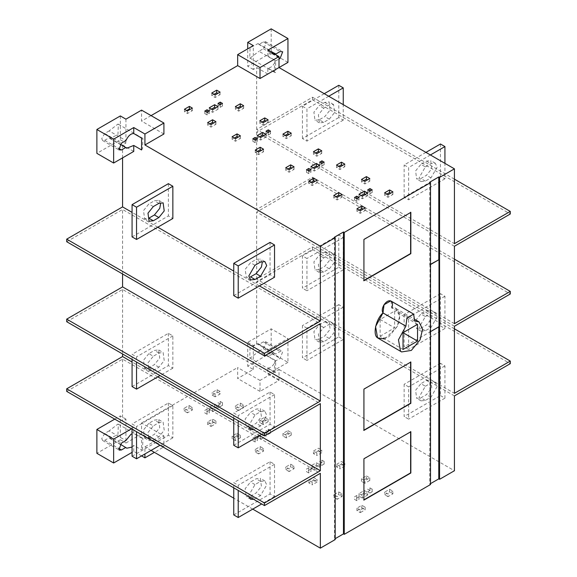 <?xml version="1.0" encoding="UTF-8"?>
<svg xmlns="http://www.w3.org/2000/svg" width="577" height="577" viewBox="0 0 577 577"><rect width="100%" height="100%" fill="white"/><g stroke="black" fill="none" stroke-linecap="round" stroke-linejoin="round"><path stroke-width="0.43" stroke-dasharray="2.88 2.16" d="M323.697 341.721L319.463 342.211L318.374 334.148L323.697 327.527L329.279 324.303L333.52 323.812L334.602 331.876L329.279 338.497L323.697 341.721L319.225 339.139L324.815 335.915L330.138 329.294L329.049 321.23L324.815 321.721L319.225 324.952L313.902 331.573L314.992 339.629L319.225 339.139M338.778 336.881L343.25 339.464L343.25 307.209L338.778 304.627L338.778 336.881L302.463 357.848L302.463 325.594L306.935 328.176L306.935 360.43L302.463 357.848M343.25 339.464L306.935 360.43M343.25 307.209L306.935 328.176M338.778 304.627L302.463 325.594M425.372 386.229L430.961 383.005L435.303 382.58L437.106 386.554L430.961 397.2L425.372 400.424L421.03 400.856L419.227 396.875L425.372 386.229L420.907 383.655L415.584 390.276L416.666 398.332L420.907 397.841L426.49 394.618L431.812 387.996L430.723 379.933L426.49 380.423L420.907 383.655M440.46 395.584L444.925 398.166L444.925 365.912L440.46 363.33L440.46 395.584L404.145 416.551L404.145 384.296L408.617 386.878L408.617 419.133L404.145 416.551M444.925 398.166L408.617 419.133M444.925 365.912L408.617 386.878M440.46 363.33L404.145 384.296M323.697 272.048L319.463 272.539L318.374 264.482L323.697 257.861L329.279 254.63L333.52 254.14L334.602 262.203L329.279 268.824L323.697 272.048L319.225 269.473L324.815 266.242L330.138 259.621L329.049 251.565L324.815 252.055L319.225 255.279L313.902 261.9L314.992 269.964L319.225 269.473M338.778 267.216L343.25 269.791L343.25 237.536L338.778 234.962L338.778 267.216L302.463 288.175L302.463 255.921L306.935 258.503L306.935 290.758L302.463 288.175M343.25 269.791L306.935 290.758M343.25 237.536L306.935 258.503M338.778 234.962L302.463 255.921M425.372 316.564L430.961 313.34L435.303 312.907L437.106 316.881L430.961 327.527L425.372 330.751L421.03 331.184L419.227 327.209L425.372 316.564L420.907 313.982L415.584 320.603L416.666 328.666L420.907 328.176L426.49 324.945L431.812 318.331L430.723 310.267L426.49 310.758L420.907 313.982M440.46 325.918L444.925 328.493L444.925 296.239L440.46 293.664L440.46 325.918L404.145 346.878L404.145 314.624L408.617 317.206L408.617 349.46L404.145 346.878M444.925 328.493L408.617 349.46M444.925 296.239L408.617 317.206M440.46 293.664L404.145 314.624M425.372 166.897L430.961 163.673L435.303 163.241L437.106 167.222L430.961 177.867L425.372 181.091L421.03 181.524L419.227 177.543L425.372 166.897L420.907 164.322L415.584 170.936L416.666 179L420.907 178.509L426.49 175.285L431.812 168.664L430.723 160.601L426.49 161.091L420.907 164.322M440.46 143.998L440.46 176.252L444.925 178.834L444.925 163.349M444.925 178.834L408.617 199.801L404.145 197.219L440.46 176.252M430.399 154.968L408.617 167.546L408.617 199.801M425.934 152.386L404.145 164.964L408.617 167.546M404.145 197.219L404.145 164.964M323.697 122.389L319.463 122.879L318.374 114.816L323.697 108.195L329.279 104.971L333.52 104.48L334.602 112.544L329.279 119.165L323.697 122.389L319.225 119.807L324.815 116.583L330.138 109.962L329.049 101.898L324.815 102.389L319.225 105.613L313.902 112.234L314.992 120.297L319.225 119.807M338.778 85.295L338.778 117.549L343.25 120.131L343.25 104.646M343.25 120.131L306.935 141.098L302.463 138.516L338.778 117.549M328.724 96.265L306.935 108.844L306.935 141.098M324.252 93.683L302.463 106.262L306.935 108.844M302.463 138.516L302.463 106.262M275.647 72.543L274.299 72.161L274.666 61.977L275.647 60.628L275.647 72.543L267.829 68.028C270.743 68.057 273.361 65.706 275.683 60.953L258.929 51.281L263.357 48.72L266.322 43.592L265.456 41.674L263.357 41.883L258.929 44.443L258.013 43.6L250.086 47.783L249.711 57.967L250.086 58.147L258.929 51.281M287.945 62.395L271.183 52.716L271.183 28.85M271.183 52.716L247.721 66.268L247.721 48.85M258.929 44.443L273.585 52.904M275.683 60.953L279.001 59.042M272.669 52.933L267.829 56.113L275.647 60.628M279.001 67.552L267.829 74.007L267.829 68.028M267.829 56.113L267.829 50.141M361.238 195.538L359.002 196.829L362.356 198.769L367.722 195.668L365.486 194.377M367.722 193.093L367.722 195.668M362.356 196.187L362.356 198.769M359.002 194.247L359.002 196.829M313.196 167.799L310.96 169.09L314.314 171.03L319.672 167.929L317.437 166.638M310.96 166.515L310.96 169.09M319.672 165.354L319.672 167.929M314.314 171.03L314.314 168.448M259.563 136.836L257.328 138.127L260.681 140.067L266.04 136.965L263.804 135.674M257.328 135.545L257.328 138.127M266.04 134.383L266.04 136.965M260.681 140.067L260.681 137.485M211.514 109.096L209.278 110.387L212.632 112.327L217.998 109.226L215.762 107.935M209.278 107.812L209.278 110.387M217.998 106.651L217.998 109.226M212.632 112.327L212.632 109.745M186.71 110.517L184.474 111.808L187.438 113.518L192.35 110.683L190.121 109.392M192.35 108.101L192.35 110.683M187.438 110.935L187.438 113.518M184.474 111.808L184.474 109.226M214.031 94.296L211.795 95.587L215.149 97.52L220.061 94.678L217.832 93.395M220.061 92.104L220.061 94.678M215.149 94.938L215.149 97.52M211.795 95.587L211.795 93.005M209.898 123.904L207.662 125.195L211.016 127.128L215.928 124.293L213.692 123.002M215.928 121.711L215.928 124.293M211.016 124.545L211.016 127.128M207.662 125.195L207.662 122.612M237.609 107.906L235.373 109.197L238.719 111.13L243.638 108.296L241.402 107.005M235.373 106.615L235.373 109.197M243.638 105.714L243.638 108.296M238.719 111.13L238.719 108.548M262.073 122.035L259.838 123.327L263.191 125.259L268.11 122.418L265.874 121.127M268.11 119.843L268.11 122.418M263.191 122.677L263.191 125.259M259.838 120.744L259.838 123.327M234.363 138.033L232.127 139.324L235.481 141.257L240.4 138.415L238.164 137.131M240.4 135.84L240.4 138.415M235.481 138.675L235.481 141.257M232.127 136.742L232.127 139.324M257.493 151.383L255.258 152.674L258.611 154.607L263.53 151.773L261.294 150.482M263.53 149.191L263.53 151.773M258.611 152.032L258.611 154.607M255.258 150.092L255.258 152.674M285.204 135.386L282.968 136.677L286.322 138.61L291.241 135.775L289.005 134.484M291.241 133.193L291.241 135.775M286.322 136.035L286.322 138.61M282.968 136.677L282.968 134.095M287.995 168.996L285.759 170.287L289.113 172.22L294.032 169.386L291.796 168.095M289.113 169.638L289.113 172.22M285.759 167.705L285.759 170.287M294.032 169.386L294.032 166.803M315.706 152.999L313.47 154.29L316.823 156.223L321.742 153.381L319.507 152.097M321.742 150.806L321.742 153.381M316.823 153.641L316.823 156.223M313.47 154.29L313.47 151.708M338.778 166.32L336.542 167.611L339.896 169.544L344.815 166.703L342.579 165.419M339.896 166.962L339.896 169.544M336.542 165.029L336.542 167.611M344.815 166.703L344.815 164.128M311.068 182.318L308.832 183.609L312.186 185.542L317.105 182.707L314.869 181.416M312.186 182.959L312.186 185.542M308.832 181.027L308.832 183.609M317.105 182.707L317.105 180.125M336.045 196.735L333.809 198.026L337.163 199.959L342.074 197.125L339.839 195.834M342.074 194.543L342.074 197.125M337.163 197.377L337.163 199.959M333.809 195.444L333.809 198.026M363.755 180.738L361.519 182.029L364.873 183.962L369.785 181.12L367.549 179.836M369.785 178.545L369.785 181.12M364.873 181.38L364.873 183.962M361.519 182.029L361.519 179.447M386.878 194.088L384.65 195.379L387.996 197.312L392.915 194.478L390.679 193.187M384.65 192.797L384.65 195.379M392.915 191.896L392.915 194.478M387.996 197.312L387.996 194.737M359.168 210.086L356.939 211.377L360.286 213.31L365.205 210.475L362.969 209.184M365.205 207.893L365.205 210.475M360.286 210.735L360.286 213.31M356.939 211.377L356.939 208.795M369.951 193.735L372.187 192.444L369.951 191.153L367.722 192.444L369.951 193.735L369.951 191.153M372.187 189.862L372.187 192.444M367.722 192.444L367.722 189.862M354.538 200.053L356.766 201.344L359.002 200.053L356.766 198.769L354.538 200.053L354.538 197.478M359.002 197.478L359.002 200.053M356.766 198.769L356.766 201.344M321.908 165.996L324.144 164.705L321.908 163.414L319.672 164.705L321.908 165.996L321.908 163.414M324.144 162.123L324.144 164.705M319.672 164.705L319.672 162.123M306.488 172.321L308.724 173.605L310.96 172.321L308.724 171.03L306.488 172.321L306.488 169.739M310.96 169.739L310.96 172.321M308.724 171.03L308.724 173.605M268.276 135.032L270.512 133.741L268.276 132.45L266.04 133.741L268.276 135.032L268.276 132.45M270.512 131.159L270.512 133.741M266.04 133.741L266.04 131.159M252.856 141.351L255.092 142.642L257.328 141.351L255.092 140.067L252.856 141.351L252.856 138.776M257.328 138.776L257.328 141.351M255.092 140.067L255.092 142.642M220.234 107.293L222.462 106.002L220.234 104.711L217.998 106.002L220.234 107.293L220.234 104.711M222.462 103.42L222.462 106.002M217.998 106.002L217.998 103.42M204.813 113.611L207.049 114.902L209.278 113.611L207.049 112.327L204.813 113.611L204.813 111.036M209.278 111.036L209.278 113.611M207.049 112.327L207.049 114.902M262.232 262.643L260.335 258.979L256.094 259.47L250.512 262.694L245.189 269.315L246.278 277.378L250.512 276.888M233.75 295.597L270.065 274.63L274.537 277.212M270.065 242.376L270.065 274.63M160.557 203.933L158.653 200.277L154.42 200.767L148.83 203.991L143.514 210.612L144.596 218.676L148.83 218.185M132.075 236.895L168.383 215.928L172.855 218.51M168.383 183.674L168.383 215.928M148.83 353.658L143.514 360.272L144.596 368.335L148.83 367.845L154.42 364.621L159.742 358L158.653 349.936L154.42 350.427L148.83 353.658L153.302 356.233L158.891 353.009L163.125 352.518L164.214 360.582L158.891 367.203L153.302 370.427L149.068 370.917L147.979 362.854L153.302 356.233M132.075 359.457L132.075 354.3L136.54 356.882L136.54 362.039M132.075 386.554L168.383 365.587L172.855 368.169L172.855 335.915L168.383 333.333L132.075 354.3M172.855 335.915L136.54 356.882M172.855 368.169L160.009 375.591M168.383 333.333L168.383 365.587M248.961 426.944L248.831 425.581L254.984 414.935L260.566 411.711L264.915 411.278L266.711 415.26L260.566 425.905L253.736 429.699M250.512 426.547L256.094 423.323L261.417 416.702L260.335 408.639L256.094 409.129L250.512 412.36L245.189 418.981L246.278 427.038L250.512 426.547L254.984 429.129M233.75 418.166L233.75 413.002L238.222 415.584L238.222 420.741M233.75 445.256L270.065 424.29L274.537 426.872L274.537 394.618L270.065 392.035L233.75 413.002M274.537 394.618L238.222 415.584M274.537 426.872L261.684 434.293M270.065 392.035L270.065 424.29M148.83 423.323L143.514 429.944L144.596 438.008L148.83 437.517L154.42 434.293L159.742 427.672L158.653 419.609L154.42 420.099L148.83 423.323L153.302 425.905L158.891 422.681L163.125 422.191L164.214 430.254L158.891 436.868L153.302 440.1L149.068 440.59L147.979 432.526L153.302 425.905M132.075 429.129L132.075 423.972L136.54 426.547L136.54 431.711M132.075 456.227L168.383 435.26L172.855 437.842L172.855 405.588L168.383 403.006L132.075 423.972M172.855 405.588L136.54 426.547M172.855 437.842L160.009 445.256M168.383 403.006L168.383 435.26M248.961 496.617L248.831 495.254L254.984 484.608L260.566 481.384L264.915 480.951L266.711 484.932L260.566 495.578L253.736 499.372M250.512 496.22L256.094 492.996L261.417 486.375L260.335 478.311L256.094 478.802L250.512 482.026L245.189 488.647L246.278 496.71L250.512 496.22L254.984 498.802M233.75 487.832L233.75 482.675L238.222 485.25L238.222 490.414M233.75 514.929L270.065 493.962L274.537 496.545L274.537 464.29L270.065 461.708L233.75 482.675M274.537 464.29L238.222 485.25M274.537 496.545L261.684 503.959M270.065 461.708L270.065 493.962M141.567 438.015L142.923 438.397L142.555 448.581L141.567 449.923L141.567 438.015L133.749 433.493L133.749 427.521L122.576 421.066L125.93 419.133L125.93 442.999L141.567 433.969L163.918 446.872L154.42 452.354M114.758 419.133L120.341 415.909L120.341 439.775L96.878 453.32M109.132 430.896L104.697 433.457L101.74 438.585L102.605 440.496L104.697 440.294L109.132 437.734L110.048 438.57L117.975 434.387L118.343 424.203L117.975 424.03L109.132 430.896L125.894 440.568M109.132 437.734L120.232 444.139M132.075 447.067L133.749 445.408L141.567 449.923M131.513 428.805L133.749 427.521M141.567 455.902L133.749 451.387L132.075 452.354M133.749 451.387L133.749 445.408M220.234 401.455L222.462 402.746L220.234 404.037L217.998 402.746L220.234 401.455L220.234 404.037L222.462 405.328L222.462 402.746M222.462 405.328L220.234 406.619L220.234 404.037L217.998 405.328L217.998 402.746M220.234 406.619L217.998 405.328M209.278 410.362L207.049 411.646L204.813 410.362L207.049 409.071L209.278 410.362L209.278 412.937L207.049 414.228L207.049 411.646L209.278 412.937M207.049 414.228L204.813 412.937L204.813 410.362M207.049 409.071L207.049 411.646L204.813 412.937M268.276 429.194L270.512 430.485L268.276 431.776L266.04 430.485L268.276 429.194L268.276 431.776L270.512 433.067L270.512 430.485M270.512 433.067L268.276 434.358L268.276 431.776L266.04 433.067L266.04 430.485M268.276 434.358L266.04 433.067M257.328 438.094L255.092 439.385L252.856 438.094L255.092 436.811L257.328 438.094L257.328 440.677L255.092 441.968L255.092 439.385L257.328 440.677M255.092 441.968L252.856 440.677L252.856 438.094M255.092 436.811L255.092 439.385L252.856 440.677M321.908 460.157L324.144 461.449L321.908 462.74L319.672 461.449L321.908 460.157L321.908 462.74L324.144 464.031L324.144 461.449M324.144 464.031L321.908 465.322L321.908 462.74L319.672 464.031L319.672 461.449M321.908 465.322L319.672 464.031M310.96 469.065L308.724 470.356L306.488 469.065L308.724 467.774L310.96 469.065L310.96 471.64L308.724 472.931L308.724 470.356L310.96 471.64M308.724 472.931L306.488 471.64L306.488 469.065M308.724 467.774L308.724 470.356L306.488 471.64M369.951 487.897L372.187 489.188L369.951 490.479L367.722 489.188L369.951 487.897L369.951 490.479L372.187 491.77L372.187 489.188M372.187 491.77L369.951 493.061L369.951 490.479L367.722 491.77L367.722 489.188M369.951 493.061L367.722 491.77M359.002 496.804L356.766 498.088L354.538 496.804L356.766 495.513L359.002 496.804L359.002 499.379L356.766 500.67L356.766 498.088L359.002 499.379M356.766 500.67L354.538 499.379L354.538 496.804M356.766 495.513L356.766 498.088L354.538 499.379M392.915 491.222L387.996 494.056L384.65 492.123L389.562 489.289L392.915 491.222L392.915 493.804L387.996 496.638L387.996 494.056M387.996 496.638L384.65 494.705L384.65 492.123M389.562 489.289L389.562 491.864L392.915 493.804M384.65 494.705L389.562 491.864M360.286 510.061L356.939 508.121L361.851 505.286L365.205 507.219L360.286 510.061L360.286 512.636L356.939 510.703L356.939 508.121M356.939 510.703L361.851 507.861L361.851 505.286M365.205 507.219L365.205 509.801L360.286 512.636M361.851 507.861L365.205 509.801M342.074 493.869L337.163 496.703L333.809 494.77L338.721 491.929L342.074 493.869L342.074 496.444L337.163 499.285L337.163 496.703M337.163 499.285L333.809 497.352L333.809 494.77M338.721 491.929L338.721 494.511L342.074 496.444M333.809 497.352L338.721 494.511M366.431 475.931L369.785 477.864L364.873 480.706L361.519 478.773L366.431 475.931L366.431 478.513L369.785 480.446L369.785 477.864M369.785 480.446L364.873 483.288L364.873 480.706M361.519 478.773L361.519 481.348L366.431 478.513M364.873 483.288L361.519 481.348M336.542 464.355L341.461 461.513L344.815 463.446L339.896 466.288L336.542 464.355L336.542 466.93L341.461 464.096L341.461 461.513M341.461 464.096L344.815 466.028L344.815 463.446M339.896 466.288L339.896 468.87L336.542 466.93M344.815 466.028L339.896 468.87M308.832 480.352L313.751 477.511L317.105 479.451L312.186 482.285L308.832 480.352L308.832 482.935L313.751 480.093L313.751 477.511M313.751 480.093L317.105 482.026L317.105 479.451M312.186 482.285L312.186 484.868L308.832 482.935M317.105 482.026L312.186 484.868M294.032 466.129L289.113 468.964L285.759 467.031L290.678 464.189L294.032 466.129L294.032 468.704L289.113 471.546L289.113 468.964M289.113 471.546L285.759 469.613L285.759 467.031M290.678 464.189L290.678 466.771L294.032 468.704M285.759 469.613L290.678 466.771M313.47 451.034L318.389 448.192L321.742 450.132L316.823 452.967L313.47 451.034L313.47 453.616L318.389 450.774L318.389 448.192M318.389 450.774L321.742 452.707L321.742 450.132M316.823 452.967L316.823 455.549L313.47 453.616M321.742 452.707L316.823 455.549M263.53 448.517L258.611 451.351L255.258 449.418L260.177 446.584L263.53 448.517L263.53 451.099L258.611 453.933L258.611 451.351M258.611 453.933L255.258 452L255.258 449.418M260.177 446.584L260.177 449.158L263.53 451.099M255.258 452L260.177 449.158M287.887 430.586L291.241 432.519L286.322 435.354L282.968 433.421L287.887 430.586L287.887 433.161L291.241 435.101L291.241 432.519M291.241 435.101L286.322 437.936L286.322 435.354M282.968 433.421L282.968 436.003L287.887 433.161M286.322 437.936L282.968 436.003M264.756 417.229L268.11 419.162L263.191 422.003L259.838 420.07L264.756 417.229L264.756 419.811L268.11 421.744L268.11 419.162M268.11 421.744L263.191 424.585L263.191 422.003M259.838 420.07L259.838 422.645L264.756 419.811M263.191 424.585L259.838 422.645M237.046 433.226L240.4 435.166L235.481 438.001L232.127 436.068L237.046 433.226L237.046 435.808L240.4 437.741L240.4 435.166M240.4 437.741L235.481 440.583L235.481 438.001M232.127 436.068L232.127 438.65L237.046 435.808M235.481 440.583L232.127 438.65M211.016 423.871L207.662 421.938L212.574 419.097L215.928 421.037L211.016 423.871L211.016 426.453L207.662 424.521L207.662 421.938M207.662 424.521L212.574 421.679L212.574 419.097M215.928 421.037L215.928 423.619L211.016 426.453M212.574 421.679L215.928 423.619M243.638 405.04L238.719 407.874L235.373 405.941L240.284 403.099L243.638 405.04L243.638 407.614L238.719 410.456L238.719 407.874M238.719 410.456L235.373 408.523L235.373 405.941M240.284 403.099L240.284 405.681L243.638 407.614M235.373 408.523L240.284 405.681M192.35 407.427L187.438 410.261L184.085 408.328L189.004 405.487L192.35 407.427L192.35 410.002L187.438 412.843L187.438 410.261M187.438 412.843L184.085 410.911L184.085 408.328M189.004 405.487L189.004 408.069L192.35 410.002M184.085 410.911L189.004 408.069M220.061 391.422L215.149 394.264L212.185 392.555L217.103 389.713L220.061 391.422L220.061 394.004L215.149 396.846L215.149 394.264M215.149 396.846L212.185 395.137L212.185 392.555M217.103 389.713L217.103 392.295L220.061 394.004M212.185 395.137L217.103 392.295M212.632 409.071L209.278 407.131L214.644 404.037L217.998 405.97L212.632 409.071L212.632 411.646L209.278 409.713L209.278 407.131M209.278 409.713L214.644 406.619L214.644 404.037M217.998 405.97L217.998 408.552L212.632 411.646M214.644 406.619L217.998 408.552M260.681 436.811L257.328 434.87L262.686 431.776L266.04 433.709L260.681 436.811L260.681 439.385L257.328 437.453L257.328 434.87M257.328 437.453L262.686 434.358L262.686 431.776M266.04 433.709L266.04 436.291L260.681 439.385M262.686 434.358L266.04 436.291M314.314 467.774L310.96 465.834L316.319 462.74L319.672 464.673L314.314 467.774L314.314 470.356L310.96 468.416L310.96 465.834M310.96 468.416L316.319 465.322L316.319 462.74M319.672 464.673L319.672 467.255L314.314 470.356M316.319 465.322L319.672 467.255M364.368 490.479L367.722 492.412L362.356 495.513L359.002 493.573L364.368 490.479L364.368 493.061L367.722 494.994L367.722 492.412M367.722 494.994L362.356 498.088L362.356 495.513M359.002 493.573L359.002 496.155L364.368 493.061M362.356 498.088L359.002 496.155M275.647 372.511L274.299 372.129L274.666 361.945L275.647 360.603L275.647 372.511L267.829 367.996L267.829 373.975L279.001 380.431L260.011 391.394L260.011 380.431L237.659 367.527L237.659 378.49L253.303 369.46L247.721 366.236L247.721 342.37L271.183 328.818L287.945 338.497L287.945 362.363L271.183 352.691L271.183 328.818M279.001 380.431L279.001 369.46L260.011 380.431M271.183 352.691L247.721 366.236M258.929 351.249L263.357 348.688L266.322 343.56L265.456 341.642L263.357 341.851L258.929 344.411L258.013 343.567L250.086 347.751L249.711 357.935L250.086 358.115L258.929 351.249L275.683 360.928L280.119 358.367L282.687 351.754L282.283 351.357L280.119 351.53L275.683 354.09L274.832 353.283L267.829 356.088L275.647 360.603M258.929 344.411L275.683 354.09M267.829 367.996C270.743 368.032 273.361 365.674 275.683 360.928M287.945 362.363L267.829 373.975M247.721 342.37L253.303 345.594L256.657 343.654L267.829 350.109L287.945 338.497M267.829 350.109L267.829 356.088M253.303 369.46L253.303 345.594M260.011 391.394L237.659 378.49M141.567 433.969L141.567 423.006L163.918 435.902L144.921 446.872L144.921 453.969M163.918 435.902L163.918 446.872M430.514 264.569L429.952 264.886L429.952 331.977L430.514 331.66M429.952 264.886L430.514 264.309M429.728 182.188L429.728 264.756M429.952 331.977L429.728 484.096L430.514 484.543M438.78 326.625L429.728 331.847M380.12 336.24L394.646 327.851L394.646 311.075L380.12 319.463L380.12 336.24L403.027 349.46M417.553 324.303L394.646 311.075M380.12 319.463L394.646 327.851M414.69 321.086L391.783 307.866L396.074 308.601L399.666 315.994L397.2 326.532L388.422 337.199L378.692 338.713M391.018 301.043L391.783 307.866C398.822 305.709 402.292 317.653 397.2 326.532L384.895 338.995M410.622 212.509L363.698 239.34L363.921 280.501M410.622 362.168L363.698 389.006L363.921 430.161M410.622 431.841L363.698 458.679L363.921 499.833M430.514 483.641L429.728 484.096M335.208 538.666L334.422 539.12L335.208 539.567M252.748 509.123L233.75 498.153M151.066 450.421L144.921 446.872M141.567 423.006L237.659 367.527M279.001 369.46L454.424 470.738M120.341 439.775L125.93 442.999M125.93 419.133L120.341 415.909M66.708 391.394L122.576 359.139L320.343 473.32M122.576 359.139L122.576 421.066M259.448 435.585L233.75 420.741M157.773 376.875L132.075 362.039M66.708 321.721L122.576 289.466L320.343 403.648M122.576 289.466L122.576 353.975M122.576 273.981L122.576 209.473L320.343 323.654M66.708 241.727L122.576 209.473M259.448 285.918L233.75 271.082M157.773 227.215L132.075 212.379M141.567 138.04L142.923 138.43L142.555 148.614L141.567 149.955M120.341 115.934L120.341 139.807L96.878 153.352M109.132 130.921L104.697 133.482L101.74 138.61L102.605 140.528L104.697 140.319L109.132 137.759L110.048 138.603L117.975 134.419L118.343 124.235L117.975 124.055L109.132 130.921L125.894 140.6M109.132 137.759L120.232 144.171M120.341 139.807L125.93 143.031L122.576 144.964L133.749 151.419M125.93 119.165L125.93 143.031M163.918 134.001L141.567 121.098L141.567 110.128M122.576 144.964L122.576 157.867M334.422 237.212L334.422 539.12M151.066 115.616L141.567 121.098M267.829 74.007L256.657 67.552L253.303 69.492L253.303 45.619M253.303 69.492L247.721 66.268M454.424 179.159L312.525 97.232L256.657 129.486L454.424 243.667M256.657 129.486L256.657 67.552M454.424 246.249L256.657 132.068L312.525 99.814L510.292 213.995M312.525 99.814L312.525 97.232M256.657 132.068L256.657 209.48L454.424 323.661M454.424 259.145L312.525 177.226L256.657 209.48M454.424 326.236L256.657 212.055L312.525 179.8L510.292 293.981M312.525 179.8L312.525 177.226M454.424 328.818L312.525 246.891L256.657 279.145L454.424 393.326M256.657 279.145L256.657 212.055M454.424 395.909L256.657 281.727L312.525 249.473L510.292 363.654M312.525 249.473L312.525 246.891M256.657 343.654L256.657 281.727M323.697 327.527L319.225 324.952M329.279 338.497L324.815 335.915M324.815 321.721L329.279 324.303M426.49 380.423L430.961 383.005M425.372 400.424L420.907 397.841M430.961 397.2L426.49 394.618M323.697 257.861L319.225 255.279M329.279 268.824L324.815 266.242M324.815 252.055L329.279 254.63M426.49 310.758L430.961 313.34M425.372 330.751L420.907 328.176M430.961 327.527L426.49 324.945M426.49 161.091L430.961 163.673M425.372 181.091L420.907 178.509M430.961 177.867L426.49 175.285M323.697 108.195L319.225 105.613M329.279 119.165L324.815 116.583M324.815 102.389L329.279 104.971M263.357 41.883L280.119 51.555M263.357 48.72L279.001 57.75M260.566 262.052L256.094 259.47M254.984 265.276L250.512 262.694M153.302 206.573L148.83 203.991M158.891 203.349L154.42 200.767M148.83 367.845L153.302 370.427M158.891 353.009L154.42 350.427M158.891 367.203L154.42 364.621M260.566 425.905L256.094 423.323M260.566 411.711L256.094 409.129M254.984 414.935L250.512 412.36M148.83 437.517L153.302 440.1M158.891 422.681L154.42 420.099M158.891 436.868L154.42 434.293M260.566 495.578L256.094 492.996M260.566 481.384L256.094 478.802M254.984 484.608L250.512 482.026M104.697 440.294L118.494 448.257M104.697 433.457L121.459 443.129M263.357 341.851L280.119 351.53M263.357 348.688L280.119 358.367M104.697 140.319L118.494 148.289M104.697 133.482L121.459 143.161M319.348 342.154L314.883 339.572M333.629 323.87L329.157 321.295M421.03 400.856L416.558 398.274M435.303 382.58L430.839 379.998M319.348 272.481L314.883 269.899M333.629 254.205L329.157 251.622M421.03 331.184L416.558 328.601M435.303 312.907L430.839 310.325M421.03 181.524L416.558 178.942M435.303 163.241L430.839 160.666M319.348 122.822L314.883 120.24M333.629 104.538L329.157 101.963M265.456 41.674L282.211 51.353M258.013 43.6L274.767 53.272M249.711 57.967L274.299 72.161M264.915 261.619L260.443 259.037M250.634 279.895L246.163 277.321M144.488 218.618L148.96 221.193M158.769 200.334L163.233 202.916M144.488 368.277L148.96 370.86M158.769 350.001L163.233 352.576M264.915 411.278L260.443 408.704M250.634 429.562L246.163 426.98M144.488 437.95L148.96 440.525M158.769 419.667L163.233 422.249M264.915 480.951L260.443 478.369M250.634 499.228L246.163 496.653M102.605 440.496L119.367 450.175M110.048 438.57L126.81 448.25M118.343 424.203L142.923 438.397M265.456 341.642L282.211 351.321M258.013 343.567L274.767 353.247M249.711 357.935L274.299 372.129M396.074 308.601L415.166 319.622M102.605 140.528L119.367 150.208M110.048 138.603L126.81 148.282M118.343 124.235L142.923 138.43"/><path stroke-width="0.87" d="M444.925 163.349L444.925 146.58L440.46 143.998L425.934 152.386M444.925 146.58L430.399 154.968M343.25 104.646L343.25 87.877L338.778 85.295L324.252 93.683M343.25 87.877L328.724 96.265M247.721 48.85L247.721 42.395L271.183 28.85L287.945 38.529L287.945 62.395L279.001 67.552L279.001 56.589L267.829 50.141L287.945 38.529M273.585 52.904L275.683 54.115L274.832 53.315L272.669 52.933M279.001 59.042L280.119 58.392L282.687 51.786L280.119 51.555L275.683 54.115M365.486 194.377L364.368 193.735L361.238 195.538M362.356 196.187L367.722 193.093L364.368 191.153L359.002 194.247L362.356 196.187M364.368 193.735L364.368 191.153M317.437 166.638L316.319 165.996L313.196 167.799M316.319 163.414L310.96 166.515L314.314 168.448L319.672 165.354L316.319 163.414L316.319 165.996M263.804 135.674L262.686 135.032L259.563 136.836M262.686 132.45L257.328 135.545L260.681 137.485L266.04 134.383L262.686 132.45L262.686 135.032M215.762 107.935L214.644 107.293L211.514 109.096M214.644 104.711L209.278 107.812L212.632 109.745L217.998 106.651L214.644 104.711L214.644 107.293M190.121 109.392L189.393 108.974L186.71 110.517M189.393 106.392L184.474 109.226L187.438 110.935L192.35 108.101L189.393 106.392L189.393 108.974M217.832 93.395L216.714 92.746L214.031 94.296M216.714 90.163L211.795 93.005L215.149 94.938L220.061 92.104L216.714 90.163L216.714 92.746M213.692 123.002L212.574 122.353L209.898 123.904M212.574 119.778L207.662 122.612L211.016 124.545L215.928 121.711L212.574 119.778L212.574 122.353M241.402 107.005L240.284 106.356L237.609 107.906M240.284 103.781L235.373 106.615L238.719 108.548L243.638 105.714L240.284 103.781L240.284 106.356M265.874 121.127L264.756 120.485L262.073 122.035M263.191 122.677L268.11 119.843L264.756 117.903L259.838 120.744L263.191 122.677M264.756 120.485L264.756 117.903M238.164 137.131L237.046 136.482L234.363 138.033M235.481 138.675L240.4 135.84L237.046 133.9L232.127 136.742L235.481 138.675M237.046 136.482L237.046 133.9M261.294 150.482L260.177 149.84L257.493 151.383M258.611 152.032L263.53 149.191L260.177 147.258L255.258 150.092L258.611 152.032M260.177 149.84L260.177 147.258M289.005 134.484L287.887 133.835L285.204 135.386M287.887 131.26L282.968 134.095L286.322 136.035L291.241 133.193L287.887 131.26L287.887 133.835M291.796 168.095L290.678 167.445L287.995 168.996M290.678 164.863L285.759 167.705L289.113 169.638L294.032 166.803L290.678 164.863L290.678 167.445M319.507 152.097L318.389 151.448L315.706 152.999M318.389 148.866L313.47 151.708L316.823 153.641L321.742 150.806L318.389 148.866L318.389 151.448M342.579 165.419L341.461 164.77L338.778 166.32M341.461 162.187L336.542 165.029L339.896 166.962L344.815 164.128L341.461 162.187L341.461 164.77M314.869 181.416L313.751 180.767L311.068 182.318M313.751 178.185L308.832 181.027L312.186 182.959L317.105 180.125L313.751 178.185L313.751 180.767M339.839 195.834L338.721 195.185L336.045 196.735M337.163 197.377L342.074 194.543L338.721 192.603L333.809 195.444L337.163 197.377M338.721 195.185L338.721 192.603M367.549 179.836L366.431 179.187L363.755 180.738M366.431 176.605L361.519 179.447L364.873 181.38L369.785 178.545L366.431 176.605L366.431 179.187M390.679 193.187L389.562 192.538L386.878 194.088M389.562 189.963L384.65 192.797L387.996 194.737L392.915 191.896L389.562 189.963L389.562 192.538M362.969 209.184L361.851 208.542L359.168 210.086M361.851 205.96L356.939 208.795L360.286 210.735L365.205 207.893L361.851 205.96L361.851 208.542M369.951 188.571L369.951 191.153L372.187 189.862L369.951 188.571L367.722 189.862L369.951 191.153M356.766 198.769L359.002 197.478L356.766 196.187L354.538 197.478L356.766 198.769L356.766 196.187M321.908 160.832L321.908 163.414L324.144 162.123L321.908 160.832L319.672 162.123L321.908 163.414M308.724 171.03L310.96 169.739L308.724 168.448L306.488 169.739L308.724 171.03L308.724 168.448M268.276 129.868L268.276 132.45L270.512 131.159L268.276 129.868L266.04 131.159L268.276 132.45M255.092 140.067L257.328 138.776L255.092 137.485L252.856 138.776L255.092 140.067L255.092 137.485M220.234 102.129L220.234 104.711L222.462 103.42L220.234 102.129L217.998 103.42L220.234 104.711M207.049 112.327L209.278 111.036L207.049 109.745L204.813 111.036L207.049 112.327L207.049 109.745M247.721 42.395L253.303 45.619L237.659 54.656L237.659 65.619L260.011 78.522L279.001 67.552L454.424 168.837L439.566 177.413L439.566 479.321L438.78 478.867L438.78 326.625M260.011 78.522L260.011 67.552L279.001 56.589M260.566 276.239L254.984 279.47L250.634 279.895L248.831 275.921L254.984 265.276L260.566 262.052L264.915 261.619L266.711 265.6L260.566 276.239L256.094 273.664L261.417 267.043L262.232 262.643M254.984 279.47L250.512 276.888L256.094 273.664M233.75 295.597L233.75 263.343L238.222 265.918L238.222 298.172L233.75 295.597M238.222 298.172L274.537 277.212L274.537 244.958L270.065 242.376L233.75 263.343M274.537 244.958L238.222 265.918M153.302 220.767L149.068 221.258L147.979 213.194L153.302 206.573L158.891 203.349L163.125 202.859L164.214 210.915L158.891 217.536L153.302 220.767L148.83 218.185L154.42 214.961L159.742 208.34L160.557 203.933M132.075 236.895L132.075 204.64L136.54 207.215L136.54 239.469L132.075 236.895M136.54 239.469L172.855 218.51L172.855 186.248L168.383 183.674L132.075 204.64M172.855 186.248L136.54 207.215M136.54 362.039L136.54 389.136L132.075 386.554L132.075 359.457M160.009 375.591L136.54 389.136M253.736 429.699L250.634 429.562L248.961 426.944M238.222 420.741L238.222 447.839L233.75 445.256L233.75 418.166M261.684 434.293L238.222 447.839M136.54 431.711L136.54 458.802L132.075 456.227L132.075 429.129M160.009 445.256L136.54 458.802M253.736 499.372L250.634 499.228L248.961 496.617M238.222 490.414L238.222 517.511L233.75 514.929L233.75 487.832M261.684 503.959L238.222 517.511M113.64 439.133L96.878 429.454L96.878 453.32L113.64 462.999L113.64 439.133L131.513 428.805M96.878 429.454L114.758 419.133M120.232 444.139L126.745 448.214L132.075 447.067M132.075 433.774L130.921 434.308L125.894 440.568L121.459 443.129L118.891 449.735L119.302 450.132L121.459 449.966L125.894 447.406M132.075 452.354L113.64 462.999M144.921 453.969L144.921 457.835L141.567 455.902M154.42 452.354L144.921 457.835M429.952 331.977L439.003 326.755L439.003 259.664L429.952 264.886M430.514 264.309L439.003 259.664M438.78 259.535L438.78 176.959L429.728 182.188L430.514 182.642L344.253 232.437L344.253 534.345L343.474 533.891L343.474 231.99L344.253 232.437L344.253 534.345L430.514 484.543L430.514 182.642L344.253 232.437M438.78 176.959L439.566 177.413L439.566 479.321L454.424 470.738L454.424 395.909L510.292 363.654L510.292 361.072L454.424 393.326L454.424 326.236L510.292 293.981L510.292 291.399L454.424 323.661L454.424 246.249L510.292 213.995L510.292 211.413L454.424 243.667L454.424 168.837L439.566 177.413M417.553 341.072L403.027 332.691L417.553 324.303L417.553 341.072L403.027 349.46L403.027 332.691M414.69 321.086L418.981 321.829L422.573 329.215L420.106 339.752L411.329 350.427L401.599 351.934L400.474 351.09L398.476 339.788L405.891 326.171L406.958 317.963L413.622 314.119L414.69 321.086M401.599 351.934L377.567 337.862L375.569 326.56L382.984 312.943L405.891 326.171M384.895 338.995L377.567 337.862C372.475 334.869 375.944 318.922 382.984 312.943L384.051 304.735L390.716 300.891L413.925 314.263M363.698 280.631L410.622 253.534L410.622 212.249M410.846 253.664L363.921 280.761L363.921 239.469L410.846 212.379L410.846 253.664L363.921 280.761L363.921 239.469L410.846 212.379L410.622 253.534M363.698 430.291L410.622 403.2L410.622 361.909M410.846 403.323L363.921 430.42L363.921 389.136L410.846 362.039L410.846 403.323L363.921 430.42L363.921 389.136L410.846 362.039L410.622 403.2M363.698 499.963L410.622 472.866L410.622 431.582M410.846 472.996L363.921 500.093L363.921 458.802L410.846 431.711L410.846 472.996L363.921 500.093L363.921 458.802L410.846 431.711L410.622 472.866M438.78 478.867L430.514 483.641M343.474 533.891L335.208 538.666M132.075 362.039L122.576 356.557L66.708 388.811L264.475 502.993L264.475 505.575L320.343 473.32L320.343 548.15L335.208 539.567L335.208 237.666L320.343 246.242L320.343 321.079L259.448 285.918M132.075 212.379L122.576 206.898L66.708 239.152L264.475 353.333L264.475 355.908L320.343 323.654L320.343 401.065L122.576 286.884L66.708 319.139L264.475 433.32L264.475 435.902L320.343 403.648L320.343 470.738L264.475 502.993L264.475 505.575L320.343 473.32L320.343 548.15L252.748 509.123M233.75 498.153L151.066 450.421M264.475 505.575L66.708 391.394L66.708 388.811M120.232 144.171L126.745 148.239L133.749 145.44L141.567 149.955L141.567 138.04L133.749 133.525L133.749 127.546L144.921 134.001L144.921 144.964L320.343 246.242L320.343 321.079L264.475 353.333L264.475 355.908L320.343 323.654L320.343 401.065L264.475 433.32L264.475 435.902L320.343 403.648L320.343 470.738L259.448 435.585M233.75 420.741L157.773 376.875M122.576 353.975L122.576 356.557M264.475 435.902L66.708 321.721L66.708 319.139M122.576 286.884L122.576 273.981M264.475 355.908L66.708 241.727L66.708 239.152M233.75 271.082L157.773 227.215M96.878 153.352L113.64 163.031L113.64 139.158L96.878 129.486L96.878 153.352M96.878 129.486L120.341 115.934L125.93 119.165L141.567 110.128L163.918 123.031L163.918 134.001L144.921 144.964M133.749 133.525C130.835 133.496 128.217 135.855 125.894 140.6L121.459 143.161L118.891 149.768L121.459 149.998L125.894 147.438M113.64 139.158L133.749 127.546M133.749 145.44L133.749 151.419L113.64 163.031M144.921 134.001L163.918 123.031M122.576 157.867L122.576 206.898M320.343 548.15L335.208 539.567L335.208 237.666L334.422 237.212L343.474 231.99M237.659 65.619L151.066 115.616M237.659 54.656L260.011 67.552M439.566 479.321L454.424 470.738L454.424 395.909L510.292 363.654L510.292 361.072L454.424 393.326L454.424 326.236L510.292 293.981L510.292 291.399L454.424 323.661L454.424 246.249L510.292 213.995L510.292 211.413L454.424 179.159M510.292 291.399L454.424 259.145M510.292 361.072L454.424 328.818M320.343 470.738L264.475 502.993M344.253 534.345L430.514 484.543L430.514 182.642M320.343 401.065L264.475 433.32M510.292 211.413L454.424 243.667L454.424 168.837M320.343 321.079L264.475 353.333M335.208 237.666L320.343 246.242M382.984 312.943C381.758 310.823 382.118 308.089 384.051 304.735C386.273 301.605 388.494 300.321 390.716 300.891C392.648 302.009 393.009 304.331 391.783 307.866M279.001 57.75L280.119 58.392M158.891 217.536L154.42 214.961M118.494 448.257L121.459 449.966M118.494 148.289L121.459 149.998M415.166 319.622L418.981 321.829"/></g></svg>
